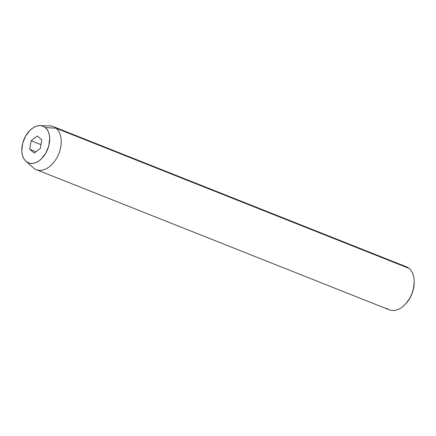 <?xml version="1.0" encoding="UTF-8"?>
<svg xmlns="http://www.w3.org/2000/svg" width="436" height="436" viewBox="0 0 436 436"><rect width="100%" height="100%" fill="white"/><g stroke="black" fill="none" stroke-linecap="round" stroke-linejoin="round"><path stroke-width="0.65" d="M403.3 266.107A23.146 15.064 111.7 0 1 409.028 268.38A23.146 15.064 -68.3 0 0 406.341 266.788L53.366 126.625A23.146 15.064 111.7 0 1 56.048 128.217L409.028 268.38L56.048 128.217L45.306 127.579A19.702 12.818 111.7 0 1 45.927 152.905A19.702 12.818 111.7 0 1 26.198 161.489L33.599 168.056A23.146 15.064 -68.3 0 0 56.784 157.974A23.146 15.064 -68.3 0 0 56.048 128.217A23.146 15.064 111.7 0 1 57.874 155.875A23.146 15.064 111.7 0 1 36.281 169.648L389.261 309.811A23.146 15.064 -68.3 0 0 410.848 296.044A23.146 15.064 -68.3 0 0 409.028 268.38A23.146 15.064 111.7 0 1 414.2 281.983A23.146 15.064 111.7 0 1 405.398 304.148A23.146 15.064 111.7 0 1 386.574 308.219M405.398 304.148L405.883 303.625A21.86 14.225 -68.3 0 0 414.195 282.697L414.2 281.983M36.281 169.648A23.146 15.064 111.7 0 1 33.599 168.056A23.146 15.064 111.7 0 1 33 167.522M25.937 161.266L33.294 167.795A23.146 15.064 -68.3 0 0 33.599 168.056L26.198 161.489L28.367 162.797L30.82 163.402L33.463 163.282L36.193 162.443L38.908 160.917L41.496 158.759L45.927 152.905L48.81 145.782L49.704 138.468L49.35 135.089L48.472 132.075L47.104 129.536L45.306 127.579L43.137 126.271L40.684 125.661L38.041 125.781L35.311 126.62L32.596 128.146L30.008 130.304L25.577 136.157L22.694 143.28L21.8 150.6L22.154 153.973L23.032 156.993L24.394 159.527L26.198 161.489A19.702 12.818 111.7 0 1 25.937 161.266A19.702 12.818 111.7 0 1 23.838 139.798A19.702 12.818 111.7 0 1 40.09 125.628A19.702 12.818 111.7 0 1 45.306 127.579L56.048 128.217A23.146 15.064 -68.3 0 0 49.922 125.922L40.09 125.628M40.352 148.322L34.313 153.063L29.708 149.275L31.147 140.746L37.191 135.999L41.796 139.787L40.352 148.322L34.313 153.063L29.708 149.275L35.97 151.766L29.708 149.275L31.147 140.746L40.973 144.643L31.147 140.746L37.191 135.999L41.796 139.787L40.352 148.322M414.195 282.637L413.197 290.049L411.851 294.104L409.998 297.957L405.834 303.685"/></g></svg>
